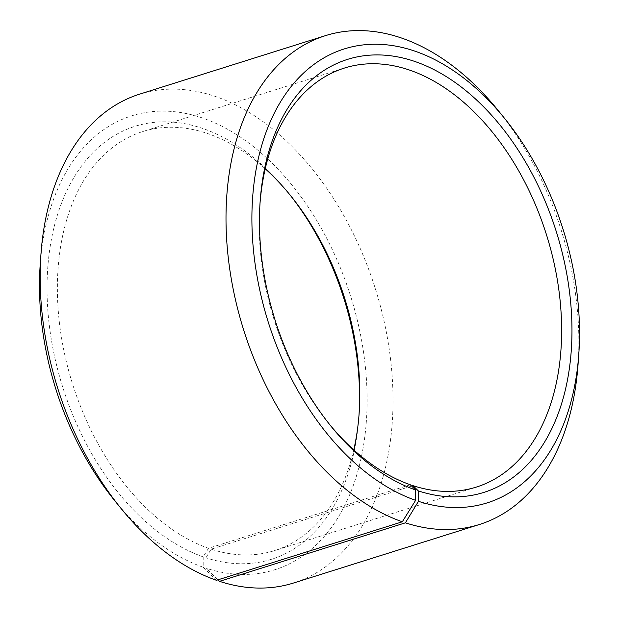 <?xml version="1.0" encoding="UTF-8"?>
<svg xmlns="http://www.w3.org/2000/svg" width="619" height="619" viewBox="0 0 619 619"><rect width="100%" height="100%" fill="white"/><g stroke="black" fill="none" stroke-linecap="round" stroke-linejoin="round"><path stroke-width="0.46" stroke-dasharray="3.1 2.32" d="M410.304 484.747L208.502 548.279A219.652 142.649 -107.5 0 1 61.211 335.9A219.652 142.649 -107.5 0 1 142.641 131.584A219.652 142.649 -107.5 0 1 265.242 168.77M329.78 424.696A219.652 142.649 -107.5 0 1 328.496 423.133A219.652 142.649 -107.5 0 1 259.879 205.175A219.652 142.649 -107.5 0 1 260.026 203.156M411.627 486.054L211.141 549.177L205.918 557.781L206.042 568.188L217.973 579.825M353.759 449.897A219.652 142.649 -107.5 0 1 274.565 550.608A219.652 142.649 -107.5 0 1 211.141 549.177M208.502 548.279L203.187 556.86A226.972 147.407 -107.5 0 1 53.404 229.873A226.972 147.407 -107.5 0 1 287.92 192.354A226.972 147.407 -107.5 0 1 289.22 193.964M358.974 415.511A226.972 147.407 -107.5 0 1 358.834 417.57A226.972 147.407 -107.5 0 1 205.918 557.781M203.187 556.86L203.187 567.221A237.959 154.541 -107.5 0 1 114.561 500.469M40.22 264.352A237.959 154.541 -107.5 0 1 212.812 121.997A237.959 154.541 -107.5 0 1 367.067 404.648A237.959 154.541 -107.5 0 1 206.042 568.188M139.608 94.158A256.258 166.426 -107.5 0 1 375.315 288.609A256.258 166.426 -107.5 0 1 293.522 583.021M203.187 567.221L216.457 580.305M497.986 110.244A256.258 166.426 -107.5 0 1 578.045 364.521M344.435 68.051L142.641 131.584M476.359 487.076L274.565 550.608M290.504 195.534L287.92 192.354M359.121 413.484L358.834 417.57M328.496 423.133L331.08 426.313M259.879 205.175L260.166 201.09"/><path stroke-width="0.93" d="M121.015 508.416A256.258 166.426 -107.5 0 1 40.955 254.138L40.22 264.352A237.959 154.541 -107.5 0 0 114.561 500.469L121.015 508.416A256.258 166.426 -107.5 0 0 216.457 580.305L402.319 521.786L415.604 500.338L415.612 489.977L410.304 484.747A219.652 142.649 -107.5 0 1 329.78 424.696M260.026 203.156A219.652 142.649 -107.5 0 1 344.435 68.051A219.652 142.649 -107.5 0 1 546.469 234.725A219.652 142.649 -107.5 0 1 476.359 487.076A219.652 142.649 -107.5 0 1 412.943 485.636L411.627 486.054M265.242 168.77A219.652 142.649 -107.5 0 1 290.504 195.534A219.652 142.649 -107.5 0 1 359.121 413.484A219.652 142.649 -107.5 0 1 353.759 449.897M289.22 193.964A226.972 147.407 -107.5 0 1 358.974 415.511M40.955 254.138A256.258 166.426 -107.5 0 1 139.608 94.158L325.478 35.639A256.258 166.426 -107.5 0 1 497.986 110.244L504.439 118.198A237.959 154.541 -107.5 0 1 578.78 354.316A237.959 154.541 -107.5 0 1 418.467 501.305L418.336 490.906L412.943 485.636M578.78 354.316L578.045 364.521A256.258 166.426 -107.5 0 1 479.392 524.502L293.522 583.021A256.258 166.426 -107.5 0 1 219.528 581.342L405.399 522.823L418.467 501.305M217.973 579.825L219.528 581.342M402.319 521.786A256.258 166.426 -107.5 0 1 230.477 274A256.258 166.426 -107.5 0 1 325.478 35.639M479.392 524.502A256.258 166.426 -107.5 0 1 405.399 522.823M415.604 500.338A237.959 154.541 -107.5 0 1 258.572 157.536A237.959 154.541 -107.5 0 1 504.439 118.198M415.612 489.977A226.972 147.407 -107.5 0 1 331.08 426.313A226.972 147.407 -107.5 0 1 260.166 201.09A226.972 147.407 -107.5 0 1 424.789 65.305A226.972 147.407 -107.5 0 1 571.933 334.91A226.972 147.407 -107.5 0 1 418.336 490.906"/></g></svg>
